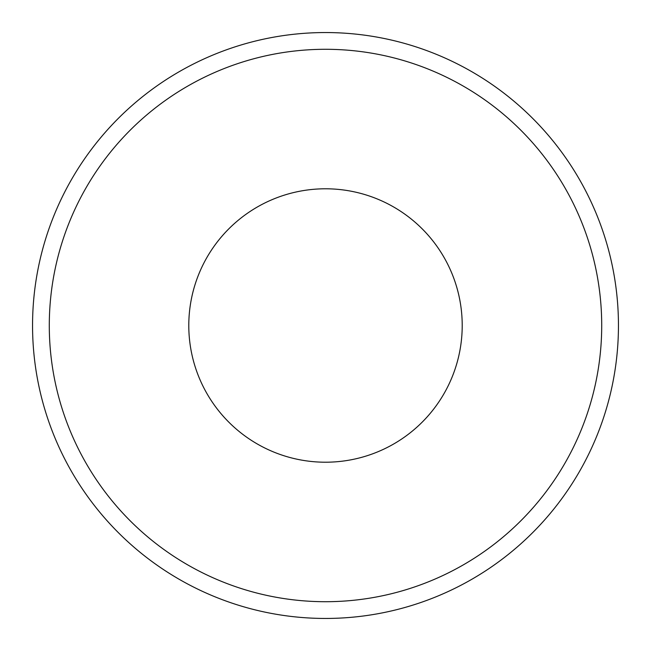 <?xml version="1.0" encoding="UTF-8"?>
<svg xmlns="http://www.w3.org/2000/svg" width="651" height="651" viewBox="0 0 651 651"><rect width="100%" height="100%" fill="white"/><g stroke="black" fill="none" stroke-linecap="round" stroke-linejoin="round"><path stroke-width="0.98" d="M325.5 32.55A292.95 292.95 0 0 1 618.45 325.5A292.95 292.95 0 0 1 325.5 618.45A292.95 292.95 0 0 1 32.55 325.5A292.95 292.95 0 0 1 325.5 32.55A292.95 292.95 0 0 1 618.45 325.5A292.95 292.95 0 0 1 325.5 618.45M325.5 462.21A136.71 136.71 0 0 1 188.79 325.5A136.71 136.71 0 0 1 325.5 188.79A136.71 136.71 0 0 1 462.21 325.5A136.71 136.71 0 0 1 325.5 462.21M325.5 49.289A276.211 276.211 0 0 1 601.711 325.5A276.211 276.211 0 0 1 325.5 601.711A276.211 276.211 0 0 1 49.289 325.5A276.211 276.211 0 0 1 325.5 49.289"/></g></svg>
